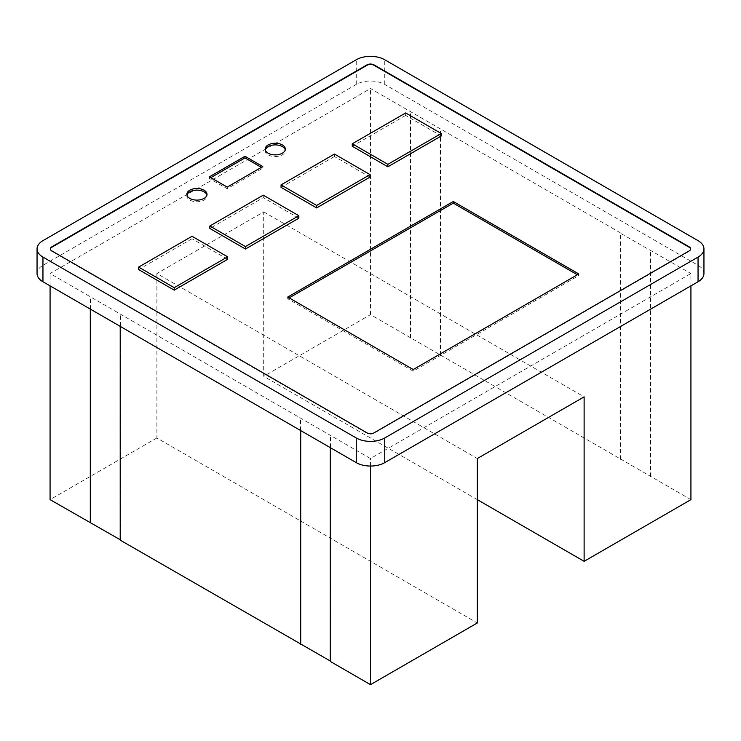 <?xml version="1.0" encoding="UTF-8"?>
<svg xmlns="http://www.w3.org/2000/svg" width="741" height="741" viewBox="0 0 741 741"><rect width="100%" height="100%" fill="white"/><g stroke="black" fill="none" stroke-linecap="round" stroke-linejoin="round"><path stroke-width="0.56" stroke-dasharray="3.71 2.78" d="M265.297 149.895A10.068 5.817 0 0 0 265.195 150.719A10.068 5.817 0 0 0 268.14 154.832A10.068 5.817 0 0 0 279.116 156.092A10.068 5.817 0 0 0 285.331 150.719A10.068 5.817 0 0 0 285.229 149.895M186.964 195.115A10.068 5.817 0 0 0 186.862 195.939A10.068 5.817 0 0 0 189.816 200.051A10.068 5.817 0 0 0 200.783 201.311A10.068 5.817 0 0 0 207.008 195.939A10.068 5.817 0 0 0 206.906 195.115M227.644 259.304L192.039 238.741L192.039 236.277M192.039 238.741L138.632 269.576M298.845 218.187L263.24 197.634L209.842 228.469M263.24 197.634L263.24 195.17M370.055 177.08L334.45 156.527L334.45 154.054M334.45 156.527L281.043 187.353M441.265 135.964L405.66 115.411L405.66 112.947M405.66 115.411L352.253 146.246M210.815 177.645L209.397 178.47L227.2 188.742L262.796 168.188L261.378 167.364M289.147 297.891L287.721 298.716L413.228 371.176L578.777 275.587L577.359 274.772M50.388 249.078A5.039 2.908 0 0 0 50.379 249.282A5.039 2.908 0 0 0 51.851 251.338L366.943 433.253A5.039 2.908 0 0 0 374.057 433.253L689.149 251.338A5.039 2.908 0 0 0 690.621 249.282A5.039 2.908 0 0 0 690.612 249.078M227.2 187.102L227.2 188.742M209.397 176.821L209.397 178.47M262.796 166.54L262.796 168.188M413.228 369.527L413.228 371.176M287.721 297.067L287.721 298.716M578.777 273.948L578.777 275.587M703.95 273.531A20.137 11.624 0 0 0 698.05 265.315L384.746 84.428A20.137 11.624 0 0 0 356.254 84.428L42.95 265.315A20.137 11.624 0 0 0 37.05 273.531M477.306 499.647L263.694 376.317L263.694 211.87L156.879 273.54L477.306 458.531M263.694 211.87L584.121 396.87M156.879 273.54L156.879 437.987L477.306 622.977M690.927 285.869L690.927 273.531L370.5 458.531L50.073 273.531L370.5 88.54L620.791 233.044L620.791 459.151L370.5 314.647L263.694 376.317M370.5 466.052L370.5 458.531M690.927 499.647L620.791 459.151M156.879 437.987L50.073 499.647M120.209 326.364L120.209 314.027M120.57 539.939L120.57 313.823M300.716 430.577L300.716 417.831M300.364 430.373L300.364 418.044M330.625 661.213L330.625 435.097M330.273 447.638L330.273 435.31M90.3 309.099L90.3 296.761M50.073 285.869L50.073 273.531M620.439 459.364L620.439 233.248L690.927 273.531M650.339 476.63L650.339 250.514M650.7 476.417L650.7 250.31M440.636 355.143L440.636 129.036M90.661 309.303L90.661 296.557M440.284 355.347L440.284 129.24M410.727 337.877L410.727 111.761M410.375 338.081L410.375 111.965M370.5 314.647L370.5 88.54M42.95 265.315L42.95 240.649M356.254 84.428L356.254 59.762M384.746 84.428L384.746 59.762M698.05 265.315L698.05 240.649M265.195 149.071L265.195 150.719M207.008 194.29L207.008 195.939M186.862 194.29L186.862 195.939M285.331 149.071L285.331 150.719"/><path stroke-width="1.11" d="M285.229 149.895A10.068 5.817 0 0 0 282.386 146.607A10.068 5.817 0 0 0 272.077 145.199A10.068 5.817 0 0 0 265.297 149.895M268.14 144.958A10.068 5.817 0 0 0 265.195 149.071A10.068 5.817 0 0 0 268.14 153.183A10.068 5.817 0 0 0 279.116 154.443A10.068 5.817 0 0 0 285.331 149.071A10.068 5.817 0 0 0 282.386 144.958A10.068 5.817 0 0 0 268.14 144.958M206.906 195.115A10.068 5.817 0 0 0 204.053 191.826A10.068 5.817 0 0 0 189.816 191.826A10.068 5.817 0 0 0 186.964 195.115M189.816 198.403A10.068 5.817 0 0 0 200.783 199.662A10.068 5.817 0 0 0 207.008 194.29A10.068 5.817 0 0 0 204.053 190.187A10.068 5.817 0 0 0 189.816 190.187A10.068 5.817 0 0 0 186.862 194.29A10.068 5.817 0 0 0 189.816 198.403M192.039 236.277L227.644 256.831L174.237 287.665L138.632 267.112L192.039 236.277M138.632 267.112L138.632 269.576L174.237 290.129L227.644 259.304L227.644 256.831M174.237 290.129L174.237 287.665M245.447 246.558L245.447 249.022L209.842 228.469L209.842 226.005L263.24 195.17L298.845 215.724L245.447 246.558L209.842 226.005M245.447 249.022L298.845 218.187L298.845 215.724M334.45 154.054L370.055 174.617L316.648 205.442L281.043 184.889L334.45 154.054M281.043 184.889L281.043 187.353L316.648 207.915L370.055 177.08L370.055 174.617M316.648 207.915L316.648 205.442M405.66 112.947L441.265 133.5L387.858 164.335L352.253 143.782L405.66 112.947M352.253 143.782L352.253 146.246L387.858 166.799L441.265 135.964L441.265 133.5M387.858 166.799L387.858 164.335M261.378 167.364L245.002 157.907L210.815 177.645M577.359 274.772L453.279 203.136L289.147 297.891M366.943 432.837L51.851 250.921A5.039 2.908 180 0 1 50.379 248.865A5.039 2.908 180 0 1 51.851 246.809L366.943 64.893A5.039 2.908 180 0 1 374.057 64.893L689.149 246.809A5.039 2.908 180 0 1 690.621 248.865A5.039 2.908 180 0 1 689.149 250.921L374.057 432.837A5.039 2.908 180 0 1 366.943 432.837M690.612 249.078A5.039 2.908 0 0 0 689.149 247.225L374.057 65.31A5.039 2.908 0 0 0 366.943 65.31L51.851 247.225A5.039 2.908 0 0 0 50.388 249.078M287.721 297.067L413.228 369.527L578.777 273.948L453.279 201.487L287.721 297.067M209.397 176.821L227.2 187.102L262.796 166.54L245.002 156.268L209.397 176.821M245.002 156.268L245.002 157.907M453.279 201.487L453.279 203.136M698.05 257.09L384.746 437.977A20.137 11.624 180 0 1 356.254 437.977L42.95 257.09A20.137 11.624 180 0 1 37.05 248.865A20.137 11.624 180 0 1 42.95 240.649L356.254 59.762A20.137 11.624 180 0 1 384.746 59.762L698.05 240.649A20.137 11.624 180 0 1 703.95 248.865A20.137 11.624 180 0 1 698.05 257.09L698.05 281.756A20.137 11.624 0 0 0 703.95 273.531L703.95 248.865M37.05 248.865L37.05 273.531A20.137 11.624 0 0 0 42.95 281.756L356.254 462.643A20.137 11.624 0 0 0 384.746 462.643L698.05 281.756M330.273 447.638L330.273 661.417L370.5 684.647L477.306 622.977L477.306 458.531L584.121 396.87L584.121 561.317L477.306 499.647M584.121 561.317L690.927 499.647L690.927 285.869M370.5 684.647L370.5 466.052M120.209 326.364L120.209 540.143L330.273 661.009M50.073 285.869L50.073 499.647L120.209 539.735M300.716 643.948L300.716 430.577M300.364 644.151L300.364 430.373M90.3 522.877L90.3 309.099M90.661 522.674L90.661 309.303M384.746 462.643L384.746 437.977M356.254 462.643L356.254 437.977M42.95 281.756L42.95 257.09"/></g></svg>
